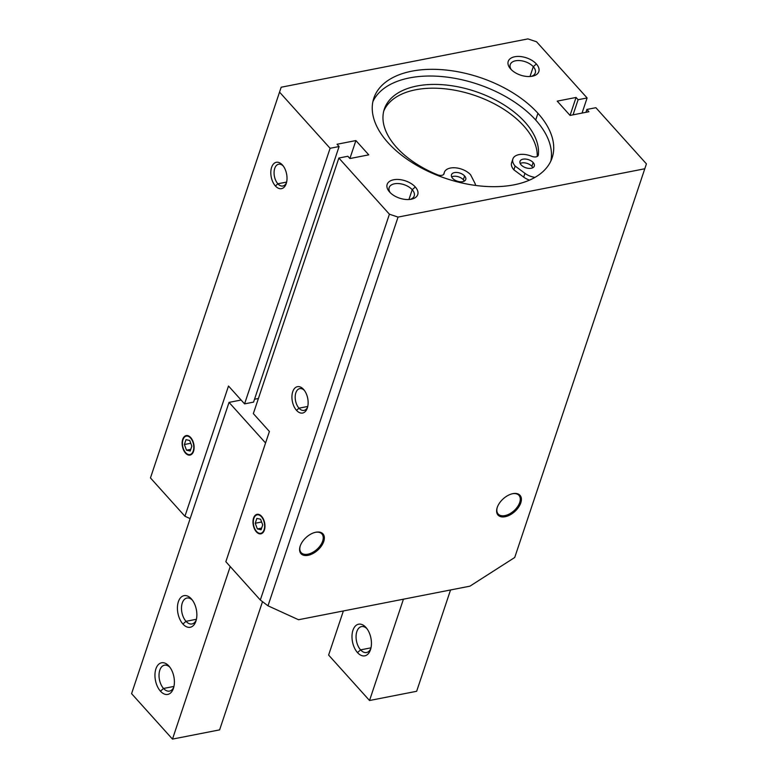 <?xml version="1.0" encoding="UTF-8"?>
<svg xmlns="http://www.w3.org/2000/svg" width="778" height="778" viewBox="0 0 778 778"><rect width="100%" height="100%" fill="white"/><g stroke="black" fill="none" stroke-linecap="round" stroke-linejoin="round"><path stroke-width="1.17" d="M533.29 66.704L530.003 76.516L533.29 66.704A13.207 7.488 -161.5 0 1 531.306 76.39A13.207 7.488 18.5 0 0 535.283 72.957A13.207 7.488 18.5 0 0 533.29 66.704L536.373 63.981L533.29 66.704A13.207 7.488 18.5 0 0 520.151 60.606A13.207 7.488 18.5 0 0 510.232 64.574A13.207 7.488 18.5 0 0 511.34 69.709A13.207 7.488 -161.5 0 1 516.32 60.665A13.207 7.488 -161.5 0 1 533.29 66.704M510.669 69.009A16.114 9.132 18.5 0 0 532.609 76.166A16.114 9.132 18.5 0 0 536.373 63.981A16.114 9.132 18.5 0 0 514.929 56.716A16.114 9.132 18.5 0 0 510.436 68.746A16.114 9.132 18.5 0 0 510.669 69.009A16.114 9.132 -161.5 0 1 514.754 56.755A16.114 9.132 -161.5 0 1 536.373 63.981A16.114 9.132 -161.5 0 1 532.278 76.234A16.114 9.132 -161.5 0 1 510.669 69.009M412.214 189.706L408.936 199.518L412.214 189.706A13.207 7.488 -161.5 0 1 410.239 199.401A13.207 7.488 18.5 0 0 414.207 195.959A13.207 7.488 18.5 0 0 412.214 189.706L415.296 186.983L412.214 189.706A13.207 7.488 18.5 0 0 399.085 183.608A13.207 7.488 18.5 0 0 389.165 187.576A13.207 7.488 18.5 0 0 390.264 192.72A13.207 7.488 -161.5 0 1 395.243 183.666A13.207 7.488 -161.5 0 1 412.214 189.706M389.593 192.01A16.114 9.132 18.5 0 0 411.543 199.168A16.114 9.132 18.5 0 0 415.296 186.983A16.114 9.132 18.5 0 0 393.853 179.728A16.114 9.132 18.5 0 0 389.36 191.748A16.114 9.132 18.5 0 0 389.593 192.01A16.114 9.132 -161.5 0 1 393.678 179.757A16.114 9.132 -161.5 0 1 415.296 186.983A16.114 9.132 -161.5 0 1 411.212 199.236A16.114 9.132 -161.5 0 1 389.593 192.01M307.748 406.456L298.985 408.178A11.106 6.477 -101.1 0 0 304.023 410.395A11.106 6.477 -101.1 0 0 307.621 407.011A11.106 6.477 78.9 0 1 298.985 408.178L296.525 410.356A13.43 7.829 -101.1 0 0 307.339 407.964A13.43 7.829 -101.1 0 0 303.741 389.603A13.43 7.829 -101.1 0 0 303.546 389.37L303.935 389.836L303.546 389.37A13.43 7.829 -101.1 0 0 292.723 391.752A13.43 7.829 -101.1 0 0 296.525 410.356L298.985 408.178A11.106 6.477 78.9 0 1 295.747 393.094A11.106 6.477 78.9 0 1 304.363 390.381A11.106 6.477 -101.1 0 0 299.754 388.601A11.106 6.477 -101.1 0 0 295.202 396.547A11.106 6.477 -101.1 0 0 298.985 408.178L307.748 406.456M286.635 182.071L277.863 183.783A11.106 6.477 -101.1 0 0 282.9 186.01A11.106 6.477 -101.1 0 0 286.499 182.616A11.106 6.477 78.9 0 1 277.863 183.783L275.402 185.971A13.43 7.829 -101.1 0 0 286.226 183.579A13.43 7.829 -101.1 0 0 282.628 165.218A13.43 7.829 -101.1 0 0 282.424 164.985L282.822 165.451L282.424 164.985A13.43 7.829 -101.1 0 0 271.61 167.358A13.43 7.829 -101.1 0 0 275.402 185.971L277.863 183.783A11.106 6.477 78.9 0 1 274.634 168.709A11.106 6.477 78.9 0 1 283.25 165.996A11.106 6.477 -101.1 0 0 278.631 164.216A11.106 6.477 -101.1 0 0 274.08 172.162A11.106 6.477 -101.1 0 0 277.863 183.783L286.635 182.071M519.908 501.898L520.783 502.87A14.772 8.597 138 0 0 519.986 495.294A14.772 8.597 138 0 0 507.985 495.45A14.772 8.597 138 0 0 497.23 507.489A14.772 8.597 138 0 0 498.027 515.065A14.772 8.597 138 0 0 510.037 514.919A14.772 8.597 138 0 0 520.783 502.87L519.908 501.898A14.772 8.597 138 0 0 519.918 501.888A14.772 8.597 138 0 0 519.519 494.837A14.772 8.597 -42 0 1 519.908 501.898L519.908 501.898M322.675 541.07L322.87 540.486L323.745 541.469A14.772 8.597 138 0 0 322.948 533.893A14.772 8.597 138 0 0 310.937 534.039A14.772 8.597 138 0 0 300.191 546.078A14.772 8.597 138 0 0 300.989 553.654A14.772 8.597 138 0 0 312.989 553.508A14.772 8.597 138 0 0 323.745 541.469L322.87 540.486A14.772 8.597 138 0 0 322.88 540.477A14.772 8.597 138 0 0 322.481 533.426A14.772 8.597 -42 0 1 322.87 540.486L322.666 541.089A13.965 8.13 -42 0 1 322.666 541.099A13.965 8.13 -42 0 1 308.176 554.13A13.965 8.13 -42 0 1 300.289 545.786A13.965 8.13 138 0 0 308.039 554.16A13.965 8.13 138 0 0 322.666 541.099A13.965 8.13 138 0 0 315.197 532.366A13.965 8.13 -42 0 1 322.666 541.089M512.235 493.777A13.965 8.13 -42 0 1 519.714 502.5A13.965 8.13 -42 0 1 519.704 502.51A13.965 8.13 -42 0 1 505.214 515.542A13.965 8.13 -42 0 1 497.327 507.188A13.965 8.13 138 0 0 505.078 515.571A13.965 8.13 138 0 0 519.704 502.51A13.965 8.13 138 0 0 512.235 493.777M190.717 437.576L190.853 437.751A9.667 5.641 78.9 0 1 190.931 437.829A9.667 5.641 -101.1 0 0 190.853 437.751A9.939 5.796 -101.1 0 0 190.717 437.576A9.939 5.796 -101.1 0 0 182.713 439.337A9.939 5.796 -101.1 0 0 185.514 453.107A9.939 5.796 -101.1 0 0 193.528 451.337A9.939 5.796 -101.1 0 0 190.863 437.751L190.571 437.995A9.404 5.475 78.9 0 1 193.226 451.026A9.404 5.475 78.9 0 1 185.66 452.689L185.806 452.854A9.667 5.641 -101.1 0 0 193.557 451.24A9.667 5.641 78.9 0 1 185.806 452.854L185.66 452.689A9.667 5.641 -101.1 0 0 185.806 452.854A9.667 5.641 78.9 0 1 185.582 452.601A9.667 5.641 -101.1 0 0 185.65 452.689A9.404 5.475 78.9 0 1 185.514 452.524A9.404 5.475 78.9 0 1 182.995 439.667A9.404 5.475 78.9 0 1 190.571 437.995L190.853 437.751A9.667 5.641 -101.1 0 0 183.063 439.463A9.667 5.641 -101.1 0 0 183.034 439.57A9.667 5.641 78.9 0 1 190.853 437.751L190.717 437.576A9.939 5.796 78.9 0 1 193.518 451.347A9.939 5.796 78.9 0 1 185.514 453.107A9.939 5.796 78.9 0 1 182.713 439.337A9.939 5.796 78.9 0 1 190.717 437.576M261.573 516.31L261.709 516.475A9.667 5.641 78.9 0 1 261.787 516.563A9.667 5.641 -101.1 0 0 261.709 516.475A9.939 5.796 -101.1 0 0 261.573 516.31A9.939 5.796 -101.1 0 0 253.57 518.07A9.939 5.796 -101.1 0 0 256.37 531.841A9.939 5.796 -101.1 0 0 264.384 530.071A9.939 5.796 -101.1 0 0 261.719 516.485L261.427 516.728A9.404 5.475 78.9 0 1 264.082 529.76A9.404 5.475 78.9 0 1 256.516 531.423L256.662 531.588A9.667 5.641 -101.1 0 0 264.413 529.964A9.667 5.641 78.9 0 1 256.662 531.588L256.516 531.423A9.667 5.641 -101.1 0 0 256.662 531.588A9.667 5.641 78.9 0 1 256.439 531.335A9.667 5.641 -101.1 0 0 256.516 531.423A9.404 5.475 78.9 0 1 256.37 531.257A9.404 5.475 78.9 0 1 253.852 518.401A9.404 5.475 78.9 0 1 261.427 516.728L261.709 516.475A9.667 5.641 -101.1 0 0 253.92 518.197A9.667 5.641 -101.1 0 0 253.891 518.304A9.667 5.641 78.9 0 1 261.709 516.475L261.573 516.31A9.939 5.796 78.9 0 1 264.374 530.081A9.939 5.796 78.9 0 1 256.37 531.841A9.939 5.796 78.9 0 1 253.57 518.07A9.939 5.796 78.9 0 1 261.573 516.31M537.948 113.316L535.692 120.026A94.012 53.293 -161.5 0 1 550.814 161.114A94.012 53.293 18.5 0 0 535.692 120.026A94.012 53.293 18.5 0 0 445.172 76.905A94.012 53.293 18.5 0 0 372.905 101.587A94.012 53.293 -161.5 0 1 445.172 76.905A94.012 53.293 -161.5 0 1 535.692 120.026L537.948 113.316A94.012 53.293 18.5 0 0 444.462 69.884A94.012 53.293 18.5 0 0 373.829 98.164A94.012 53.293 18.5 0 0 388.018 142.675A94.012 53.293 18.5 0 0 481.504 186.107A94.012 53.293 18.5 0 0 552.137 157.827A94.012 53.293 18.5 0 0 537.948 113.316A94.012 53.293 -161.5 0 1 514.112 184.814A94.012 53.293 -161.5 0 1 388.018 142.675A94.012 53.293 -161.5 0 1 411.844 71.177A94.012 53.293 -161.5 0 1 537.948 113.316M383.136 114.454A80.581 45.678 18.5 0 0 437.392 174.729A80.581 45.678 -161.5 0 1 383.136 114.454A80.581 45.678 -161.5 0 1 466.071 88.673A80.581 45.678 -161.5 0 1 538.327 154.968A5.368 3.044 -161.5 0 1 531.578 156.271A15.045 8.529 18.5 0 0 515.513 155.882A15.045 8.529 18.5 0 0 515.153 166.064A15.045 8.529 -161.5 0 1 512.877 158.936A15.045 8.529 -161.5 0 1 531.578 156.271A5.368 3.044 18.5 0 0 538.25 155.318A5.368 3.044 18.5 0 0 538.327 154.968L538.104 155.649L538.327 154.968A80.581 45.678 18.5 0 0 470.671 89.956A80.581 45.678 18.5 0 0 384.322 109.144A80.581 45.678 18.5 0 0 383.136 114.454M533.144 162.534L531.88 166.317A7.517 4.26 -161.5 0 1 532.823 167.708A7.517 4.26 18.5 0 0 531.88 166.317L533.144 162.534A7.517 4.26 -161.5 0 1 531.238 168.262A7.517 4.26 -161.5 0 1 521.143 164.887A7.517 4.26 18.5 0 0 528.632 168.359A7.517 4.26 18.5 0 0 534.282 166.103A7.517 4.26 18.5 0 0 533.144 162.534A7.517 4.26 18.5 0 0 525.665 159.062A7.517 4.26 18.5 0 0 520.015 161.328A7.517 4.26 18.5 0 0 521.143 164.887A7.517 4.26 -161.5 0 1 523.049 159.169A7.517 4.26 -161.5 0 1 533.144 162.534M464.602 175.964L463.338 179.737A7.517 4.26 -161.5 0 1 464.281 181.138A7.517 4.26 18.5 0 0 463.338 179.737L464.602 175.964A7.517 4.26 -161.5 0 1 462.696 181.682A7.517 4.26 -161.5 0 1 452.611 178.308A7.517 4.26 18.5 0 0 460.09 181.78A7.517 4.26 18.5 0 0 465.74 179.524A7.517 4.26 18.5 0 0 464.602 175.964A7.517 4.26 18.5 0 0 457.124 172.483A7.517 4.26 18.5 0 0 451.473 174.749A7.517 4.26 18.5 0 0 452.611 178.308A7.517 4.26 -161.5 0 1 454.517 172.59A7.517 4.26 -161.5 0 1 464.602 175.964M512.877 158.936L511.613 162.719A15.045 8.529 18.5 0 0 513.888 169.837L515.153 166.064L513.888 169.837L523.682 177.112L524.946 173.338L515.153 166.064L524.946 173.338L523.682 177.112A13.43 7.615 18.5 0 0 529.497 180.126A13.43 7.615 -161.5 0 1 523.682 177.112L513.888 169.837A15.045 8.529 -161.5 0 1 512.644 160.958M534.972 177.384A13.43 7.615 -161.5 0 1 524.946 173.338A13.43 7.615 18.5 0 0 534.972 177.384M475.582 185.436A13.43 7.615 18.5 0 0 474.872 183.141L470.602 174.787A15.045 8.529 18.5 0 0 454.77 167.776A15.045 8.529 18.5 0 0 444.121 173.397A5.368 3.044 -161.5 0 1 437.392 174.729A5.368 3.044 18.5 0 0 444.044 173.766A5.368 3.044 18.5 0 0 444.121 173.397L443.878 174.116L444.121 173.397A15.045 8.529 -161.5 0 1 444.345 172.366A15.045 8.529 -161.5 0 1 455.645 167.834A15.045 8.529 -161.5 0 1 470.602 174.787L474.872 183.141A13.43 7.615 -161.5 0 1 475.582 185.436M451.668 176.917A7.517 4.26 -161.5 0 1 463.338 179.737A7.517 4.26 18.5 0 0 451.668 176.917M520.21 163.487A7.517 4.26 -161.5 0 1 531.88 166.317A7.517 4.26 18.5 0 0 520.21 163.487M383.758 111.059A80.581 45.678 -161.5 0 1 469.192 93.661A80.581 45.678 -161.5 0 1 537.238 156.456A80.581 45.678 18.5 0 0 469.192 93.661A80.581 45.678 18.5 0 0 383.758 111.059M190.766 443.266L184.386 444.52L186.496 450.19L190.785 449.353L186.496 450.19L190.221 451.016L191.845 446.164L189.735 440.494L186 439.677L184.386 444.52L190.766 443.266M261.622 521.999L255.242 523.254L257.353 528.923L261.641 528.077L257.353 528.923L261.087 529.75L262.701 524.897L260.591 519.227L256.857 518.411L255.242 523.254L261.622 521.999M256.516 531.423A9.404 5.475 -101.1 0 0 264.082 529.76A9.404 5.475 -101.1 0 0 261.427 516.728A9.404 5.475 -101.1 0 0 253.861 518.391A9.404 5.475 -101.1 0 0 256.516 531.423L256.37 531.257M257.353 528.923L255.242 523.254L256.857 518.411L260.591 519.227L262.701 524.897L261.087 529.75L257.353 528.923M185.66 452.689A9.404 5.475 -101.1 0 0 193.226 451.026A9.404 5.475 -101.1 0 0 190.571 437.995A9.404 5.475 -101.1 0 0 183.005 439.658A9.404 5.475 -101.1 0 0 185.66 452.689L185.514 452.524M186.496 450.19L184.386 444.52L186 439.677L189.735 440.494L191.845 446.164L190.221 451.016L186.496 450.19M300.58 553.139A14.772 8.597 138 0 0 307.543 554.276A14.772 8.597 138 0 0 307.864 554.199A14.772 8.597 -42 0 1 300.58 553.139M497.619 514.55A14.772 8.597 138 0 0 504.582 515.688A14.772 8.597 138 0 0 504.903 515.61A14.772 8.597 -42 0 1 497.619 514.55M253.57 402.119L244.574 403.879L228.508 386.024L184.931 516.252L190.143 518.625L184.931 516.252L150.455 477.935L281.179 87.224L527.912 38.9L536.557 41.788L587.108 97.96L578.112 99.72L576.06 97.445L570.05 115.407L576.06 97.445L557.213 101.14L570.07 115.426L588.917 111.731L586.875 109.455L595.87 107.695L646.421 163.866L644.787 168.768L398.054 217.091L389.408 214.203L338.858 158.031L347.854 156.271L349.906 158.547L368.753 154.851L355.896 140.565L349.886 158.527L355.896 140.565L337.039 144.261L339.091 146.527L330.096 148.297L279.545 92.125L281.179 87.224L150.455 477.935L279.545 92.125L150.455 477.935L184.931 516.252L228.508 386.024L244.574 403.879L330.096 148.297L244.574 403.879L253.57 402.119L339.091 146.527L253.57 402.119M269.412 431.479L253.346 413.614L338.858 158.031L253.346 413.614L269.412 431.479L225.844 561.697L269.412 431.479M258.403 398.501L254.532 399.25L258.403 398.501M573.046 114.843L578.112 99.72L573.046 114.843M582.041 113.082L587.108 97.96L582.041 113.082M225.844 561.697L260.319 600.013L389.408 214.203L260.319 600.013L225.844 561.697M303.546 389.37A13.43 7.829 78.9 0 1 307.339 407.983A13.43 7.829 78.9 0 1 296.525 410.356A13.43 7.829 78.9 0 1 292.723 391.752A13.43 7.829 78.9 0 1 303.546 389.37M298.528 619.735L267.992 605.809L260.319 600.013L267.992 605.809L398.054 217.091L267.992 605.809L298.528 619.735L469.922 586.174L298.528 619.735M514.725 557.486L469.922 586.174L514.725 557.486L644.787 168.768L514.725 557.486M323.745 541.469A14.772 8.597 -42 0 1 308.107 555.317A14.772 8.597 -42 0 1 300.191 546.078A14.772 8.597 -42 0 1 315.829 532.23A14.772 8.597 -42 0 1 323.745 541.469M520.783 502.87A14.772 8.597 -42 0 1 505.146 516.718A14.772 8.597 -42 0 1 497.23 507.489A14.772 8.597 -42 0 1 512.867 493.641A14.772 8.597 -42 0 1 520.783 502.87M585.922 112.324L586.875 109.455L585.922 112.324M282.424 164.985A13.43 7.829 78.9 0 1 286.216 183.589A13.43 7.829 78.9 0 1 275.402 185.971A13.43 7.829 78.9 0 1 271.61 167.358A13.43 7.829 78.9 0 1 282.424 164.985M347.854 156.271L338.858 158.031L389.408 214.203L398.054 217.091L644.787 168.768L646.421 163.866L595.87 107.695L586.875 109.455L588.917 111.731L570.07 115.426L557.213 101.14L576.06 97.445L578.112 99.72L587.108 97.96L536.557 41.788L527.912 38.9L281.179 87.224L279.545 92.125L330.096 148.297L339.091 146.527L337.039 144.261L355.896 140.565L368.753 154.851L349.906 158.547L347.854 156.271M360.584 649.873L357.501 652.606A16.114 9.394 -101.1 0 0 370.484 649.737A16.114 9.394 -101.1 0 0 366.166 627.7A16.114 9.394 -101.1 0 0 365.923 627.418L366.399 627.972L365.923 627.418A16.114 9.394 -101.1 0 0 352.949 630.268A16.114 9.394 -101.1 0 0 357.501 652.606L360.584 649.873A13.207 7.702 -101.1 0 0 366.574 652.518A13.207 7.702 -101.1 0 0 370.834 648.531A13.207 7.702 78.9 0 1 360.584 649.873L370.999 647.831L360.584 649.873A13.207 7.702 78.9 0 1 356.723 631.96A13.207 7.702 78.9 0 1 366.944 628.682A13.207 7.702 -101.1 0 0 361.498 626.601A13.207 7.702 -101.1 0 0 356.081 636.044A13.207 7.702 -101.1 0 0 360.584 649.873M369.531 700.511L403.432 599.196L369.531 700.511L328.617 655.057L369.531 700.511L416.648 691.282L369.531 700.511M343.38 610.954L328.617 655.057L343.38 610.954M357.501 652.606A16.114 9.394 78.9 0 1 352.949 630.268A16.114 9.394 78.9 0 1 365.923 627.418A16.114 9.394 78.9 0 1 370.484 649.756A16.114 9.394 78.9 0 1 357.501 652.606M450.55 589.967L416.648 691.282L450.55 589.967M186.01 621.321L196.426 619.278L186.01 621.321A13.207 7.702 78.9 0 1 182.149 603.407A13.207 7.702 78.9 0 1 192.37 600.12A13.207 7.702 -101.1 0 0 186.924 598.039A13.207 7.702 -101.1 0 0 181.507 607.492A13.207 7.702 -101.1 0 0 186.01 621.321L182.927 624.044L186.01 621.321A13.207 7.702 -101.1 0 0 192.001 623.956A13.207 7.702 -101.1 0 0 196.26 619.978A13.207 7.702 78.9 0 1 186.01 621.321M191.826 599.42L191.349 598.865A16.114 9.394 -101.1 0 0 178.376 601.715A16.114 9.394 -101.1 0 0 182.927 624.044A16.114 9.394 -101.1 0 0 195.91 621.175A16.114 9.394 -101.1 0 0 191.592 599.138A16.114 9.394 -101.1 0 0 191.349 598.865L191.826 599.42M163.536 688.462L173.951 686.429L163.536 688.462A13.207 7.702 78.9 0 1 159.684 670.548A13.207 7.702 78.9 0 1 169.905 667.271A13.207 7.702 -101.1 0 0 164.45 665.19A13.207 7.702 -101.1 0 0 159.033 674.643A13.207 7.702 -101.1 0 0 163.536 688.462L160.463 691.195L163.536 688.462A13.207 7.702 -101.1 0 0 169.526 691.107A13.207 7.702 -101.1 0 0 173.795 687.12A13.207 7.702 78.9 0 1 163.536 688.462M169.361 666.571L168.884 666.007A16.114 9.394 -101.1 0 0 155.901 668.866A16.114 9.394 -101.1 0 0 160.463 691.195A16.114 9.394 -101.1 0 0 173.445 688.326A16.114 9.394 -101.1 0 0 169.127 666.289A16.114 9.394 -101.1 0 0 168.884 666.007L169.361 666.571M262.507 601.666L219.61 729.871L172.483 739.1L230.22 566.569L172.483 739.1L131.579 693.645L172.483 739.1L219.61 729.871L262.507 601.666M241.112 400.028L229.033 402.391L265.561 442.983L229.033 402.391L131.579 693.645L229.033 402.391L241.112 400.028M160.463 691.195A16.114 9.394 78.9 0 1 155.901 668.866A16.114 9.394 78.9 0 1 168.884 666.007A16.114 9.394 78.9 0 1 173.436 688.345A16.114 9.394 78.9 0 1 160.463 691.195M182.927 624.044A16.114 9.394 78.9 0 1 178.376 601.715A16.114 9.394 78.9 0 1 191.349 598.865A16.114 9.394 78.9 0 1 195.91 621.194A16.114 9.394 78.9 0 1 182.927 624.044M443.654 174.408L444.345 172.366M308.176 554.13L307.543 554.276M505.214 515.542L504.582 515.688"/></g></svg>
